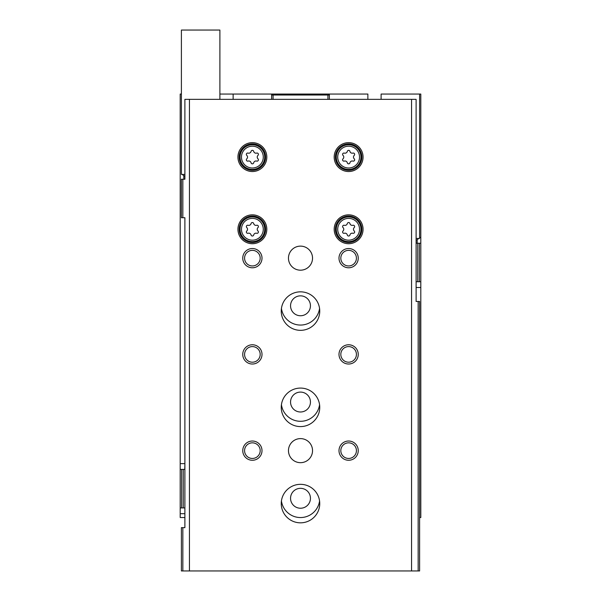 <?xml version="1.0" encoding="UTF-8"?>
<svg xmlns="http://www.w3.org/2000/svg" width="601" height="601" viewBox="0 0 601 601"><rect width="100%" height="100%" fill="white"/><g stroke="black" fill="none" stroke-linecap="round" stroke-linejoin="round"><path stroke-width="0.9" d="M184.89 517.536L180.195 517.536L180.195 507.913L181.637 507.913L181.637 469.411L180.195 469.411L180.195 507.913M416.11 287.503L420.805 287.503L420.805 517.536L419.603 517.536M367.872 99.345L367.872 94.056L329.371 94.056L329.371 95.018L271.629 95.018L271.629 94.056L219.891 94.056M329.371 94.056L271.629 94.056M180.195 469.411L180.195 94.056L181.397 94.056M420.805 243.232L420.805 281.734L419.363 281.734L419.363 243.232L420.805 243.232L420.805 94.056L381.109 94.056L381.109 99.345M184.89 469.411L183.252 469.411L183.252 507.913L181.637 507.913M184.89 507.913L183.252 507.913M181.637 469.411L183.252 469.411M420.805 287.503L420.805 281.734M419.363 243.232L417.748 243.232L417.748 281.734L419.363 281.734M416.11 281.734L417.748 281.734M416.11 243.232L417.748 243.232M233.128 94.056L233.128 99.345M271.629 99.345L271.629 95.018M329.371 99.345L329.371 95.018M327.928 99.345L327.928 95.018M319.567 308.441A19.247 19.247 0 0 1 281.433 308.441M319.567 404.683A19.247 19.247 0 0 1 281.433 404.683M319.567 500.933A19.247 19.247 0 0 1 281.433 500.933M273.072 99.345L273.072 95.018M300.5 488.335A9.947 9.947 0 0 1 309.117 503.255A9.947 9.947 0 0 1 291.883 503.255A9.947 9.947 0 0 1 300.5 488.335M300.5 392.092A9.947 9.947 0 0 1 309.117 407.012A9.947 9.947 0 0 1 291.883 407.012A9.947 9.947 0 0 1 300.5 392.092M300.5 295.85A9.947 9.947 0 0 1 309.117 310.77A9.947 9.947 0 0 1 291.883 310.77A9.947 9.947 0 0 1 300.5 295.85M184.762 469.411L184.89 464.596M418.161 301.462L418.161 570.95L419.603 570.95L419.603 301.462L416.11 301.462L416.11 99.345L184.89 99.345L184.89 179.233L183.801 179.233L183.801 175.86L182.358 174.418M411.557 99.345L411.557 570.95L181.397 570.95L181.397 527.64L182.839 527.64L182.839 570.95M418.161 570.95L411.557 570.95M181.397 179.233L181.397 217.727L182.839 217.727L182.839 179.233L181.397 179.233M182.839 217.727L184.89 217.727L184.89 527.64L182.839 527.64M189.443 99.345L189.443 570.95M182.839 179.233L184.89 179.233M252.375 214.842A14.439 14.439 0 0 1 264.883 236.494A14.439 14.439 0 0 1 239.874 236.494A14.439 14.439 0 0 1 252.375 214.842M252.375 142.655A14.439 14.439 0 0 1 264.883 164.313A14.439 14.439 0 0 1 239.874 164.313A14.439 14.439 0 0 1 252.375 142.655M348.625 142.655A14.439 14.439 0 0 1 361.126 164.313A14.439 14.439 0 0 1 336.117 164.313A14.439 14.439 0 0 1 348.625 142.655M348.625 214.842A14.439 14.439 0 0 1 361.126 236.494A14.439 14.439 0 0 1 336.117 236.494A14.439 14.439 0 0 1 348.625 214.842M300.5 388.081A19.247 19.247 0 0 1 317.17 416.959A19.247 19.247 0 0 1 283.83 416.959A19.247 19.247 0 0 1 300.5 388.081M300.5 291.838A19.247 19.247 0 0 1 317.17 320.709A19.247 19.247 0 0 1 283.83 320.709A19.247 19.247 0 0 1 300.5 291.838M300.5 484.331A19.247 19.247 0 0 1 317.17 513.201A19.247 19.247 0 0 1 283.83 513.201A19.247 19.247 0 0 1 300.5 484.331M300.5 246.125A12.028 12.028 0 0 1 310.92 264.17A12.028 12.028 0 0 1 290.08 264.17A12.028 12.028 0 0 1 300.5 246.125M300.5 438.61A12.028 12.028 0 0 1 310.92 456.655A12.028 12.028 0 0 1 290.08 456.655A12.028 12.028 0 0 1 300.5 438.61M252.375 441.021A9.624 9.624 0 0 1 260.714 455.453A9.624 9.624 0 0 1 244.044 455.453A9.624 9.624 0 0 1 252.375 441.021M252.375 344.771A9.624 9.624 0 0 1 260.714 359.21A9.624 9.624 0 0 1 244.044 359.21A9.624 9.624 0 0 1 252.375 344.771M252.375 248.529A9.624 9.624 0 0 1 260.714 262.968A9.624 9.624 0 0 1 244.044 262.968A9.624 9.624 0 0 1 252.375 248.529M348.625 344.771A9.624 9.624 0 0 1 356.956 359.21A9.624 9.624 0 0 1 340.286 359.21A9.624 9.624 0 0 1 348.625 344.771M348.625 248.529A9.624 9.624 0 0 1 356.956 262.968A9.624 9.624 0 0 1 340.286 262.968A9.624 9.624 0 0 1 348.625 248.529M348.625 441.021A9.624 9.624 0 0 1 356.956 455.453A9.624 9.624 0 0 1 340.286 455.453A9.624 9.624 0 0 1 348.625 441.021M416.11 301.462L416.11 296.654M348.625 442.839A7.798 7.798 0 0 1 355.379 454.544A7.798 7.798 0 0 1 341.864 454.544A7.798 7.798 0 0 1 348.625 442.839M348.625 250.354A7.798 7.798 0 0 1 355.379 262.051A7.798 7.798 0 0 1 341.864 262.051A7.798 7.798 0 0 1 348.625 250.354M348.625 346.597A7.798 7.798 0 0 1 355.379 358.301A7.798 7.798 0 0 1 341.864 358.301A7.798 7.798 0 0 1 348.625 346.597M252.375 250.354A7.798 7.798 0 0 1 259.136 262.051A7.798 7.798 0 0 1 245.621 262.051A7.798 7.798 0 0 1 252.375 250.354M252.375 346.597A7.798 7.798 0 0 1 259.136 358.301A7.798 7.798 0 0 1 245.621 358.301A7.798 7.798 0 0 1 252.375 346.597M252.375 442.839A7.798 7.798 0 0 1 259.136 454.544A7.798 7.798 0 0 1 245.621 454.544A7.798 7.798 0 0 1 252.375 442.839M348.625 216.044A13.237 13.237 0 0 1 360.082 235.892A13.237 13.237 0 0 1 337.161 235.892A13.237 13.237 0 0 1 348.625 216.044M344.343 225.292A2.359 2.359 0 0 0 347.31 223.58A1.345 1.345 0 0 1 349.932 223.58A2.359 2.359 0 0 0 352.907 225.292A1.345 1.345 0 0 1 354.214 227.561A2.359 2.359 0 0 0 354.214 230.994A1.345 1.345 0 0 1 352.907 233.263A2.359 2.359 0 0 0 349.932 234.976A1.345 1.345 0 0 1 347.31 234.976A2.359 2.359 0 0 0 344.343 233.263A1.345 1.345 0 0 1 343.028 230.994A2.359 2.359 0 0 0 343.028 227.561A1.345 1.345 0 0 1 344.343 225.292M348.625 143.857A13.237 13.237 0 0 1 360.082 163.712A13.237 13.237 0 0 1 337.161 163.712A13.237 13.237 0 0 1 348.625 143.857M344.343 153.105A2.359 2.359 0 0 0 347.31 151.392A1.345 1.345 0 0 1 349.932 151.392A2.359 2.359 0 0 0 352.907 153.105A1.345 1.345 0 0 1 354.214 155.381A2.359 2.359 0 0 0 354.214 158.807A1.345 1.345 0 0 1 352.907 161.083A2.359 2.359 0 0 0 349.932 162.796A1.345 1.345 0 0 1 347.31 162.796A2.359 2.359 0 0 0 344.343 161.083A1.345 1.345 0 0 1 343.028 158.807A2.359 2.359 0 0 0 343.028 155.381A1.345 1.345 0 0 1 344.343 153.105M252.375 143.857A13.237 13.237 0 0 1 263.839 163.712A13.237 13.237 0 0 1 240.918 163.712A13.237 13.237 0 0 1 252.375 143.857M248.093 153.105A2.359 2.359 0 0 0 251.068 151.392A1.345 1.345 0 0 1 253.69 151.392A2.359 2.359 0 0 0 256.657 153.105A1.345 1.345 0 0 1 257.972 155.381A2.359 2.359 0 0 0 257.972 158.807A1.345 1.345 0 0 1 256.657 161.083A2.359 2.359 0 0 0 253.69 162.796A1.345 1.345 0 0 1 251.068 162.796A2.359 2.359 0 0 0 248.093 161.083A1.345 1.345 0 0 1 246.786 158.807A2.359 2.359 0 0 0 246.786 155.381A1.345 1.345 0 0 1 248.093 153.105M252.375 216.044A13.237 13.237 0 0 1 263.839 235.892A13.237 13.237 0 0 1 240.918 235.892A13.237 13.237 0 0 1 252.375 216.044M248.093 225.292A2.359 2.359 0 0 0 251.068 223.58A1.345 1.345 0 0 1 253.69 223.58A2.359 2.359 0 0 0 256.657 225.292A1.345 1.345 0 0 1 257.972 227.561A2.359 2.359 0 0 0 257.972 230.994A1.345 1.345 0 0 1 256.657 233.263A2.359 2.359 0 0 0 253.69 234.976A1.345 1.345 0 0 1 251.068 234.976A2.359 2.359 0 0 0 248.093 233.263A1.345 1.345 0 0 1 246.786 230.994A2.359 2.359 0 0 0 246.786 227.561A1.345 1.345 0 0 1 248.093 225.292M219.891 99.345L219.891 30.05L181.397 30.05L181.397 174.418L184.89 174.418M419.603 94.056L419.603 238.424L416.11 238.424M419.603 237.463L420.805 237.463M184.89 463.634L180.195 463.634M184.89 513.682L180.195 513.682M348.625 216.938A12.336 12.336 0 0 1 359.308 235.449A12.336 12.336 0 0 1 337.935 235.449A12.336 12.336 0 0 1 348.625 216.938M348.625 218.381A10.901 10.901 0 0 1 358.061 234.728A10.901 10.901 0 0 1 339.182 234.728A10.901 10.901 0 0 1 348.625 218.381M348.625 144.758A12.336 12.336 0 0 1 359.308 163.262A12.336 12.336 0 0 1 337.935 163.262A12.336 12.336 0 0 1 348.625 144.758M348.625 146.193A10.901 10.901 0 0 1 358.061 162.548A10.901 10.901 0 0 1 339.182 162.548A10.901 10.901 0 0 1 348.625 146.193M252.375 144.758A12.336 12.336 0 0 1 263.065 163.262A12.336 12.336 0 0 1 241.692 163.262A12.336 12.336 0 0 1 252.375 144.758M252.375 146.193A10.901 10.901 0 0 1 261.818 162.548A10.901 10.901 0 0 1 242.939 162.548A10.901 10.901 0 0 1 252.375 146.193M252.375 216.938A12.336 12.336 0 0 1 263.065 235.449A12.336 12.336 0 0 1 241.692 235.449A12.336 12.336 0 0 1 252.375 216.938M252.375 218.381A10.901 10.901 0 0 1 261.818 234.728A10.901 10.901 0 0 1 242.939 234.728A10.901 10.901 0 0 1 252.375 218.381M184.89 175.86L183.801 175.86M417.199 243.232L417.199 239.867L416.11 239.867M417.199 239.867L418.642 238.424"/></g></svg>
